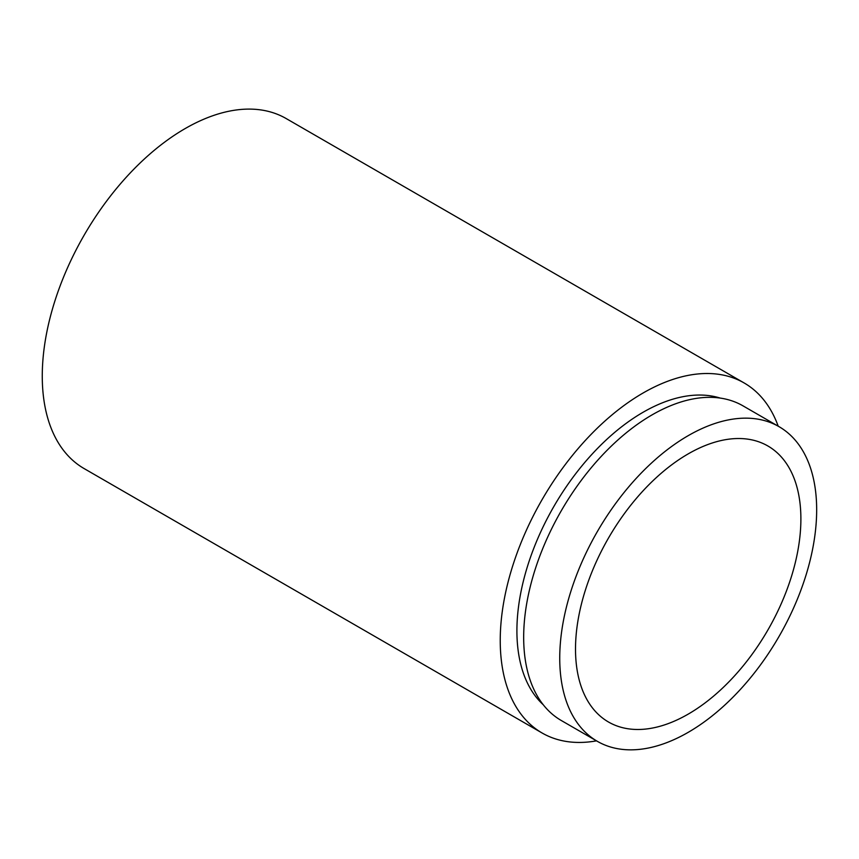 <?xml version="1.0" encoding="UTF-8"?>
<svg xmlns="http://www.w3.org/2000/svg" width="859" height="859" viewBox="0 0 859 859"><rect width="100%" height="100%" fill="white"/><g stroke="black" fill="none" stroke-linecap="round" stroke-linejoin="round"><path stroke-width="1.29" d="M688.199 714.13A159.366 92.01 120 0 0 792.309 573.694A159.366 92.01 120 0 0 767.882 445.982A159.366 92.01 120 0 0 688.199 453.885A159.366 92.01 120 0 0 584.088 594.321A159.366 92.01 120 0 0 608.516 722.022A159.366 92.01 120 0 0 688.199 714.13M779.038 426.665L742.981 405.845A181.678 104.895 120 0 0 652.142 414.843A181.678 104.895 120 0 0 533.45 574.939A181.678 104.895 120 0 0 561.303 720.518L597.359 741.338A181.678 104.895 120 0 0 688.199 732.34A181.678 104.895 120 0 0 806.891 572.244A181.678 104.895 120 0 0 779.038 426.665A181.678 104.895 120 0 0 688.199 435.663A181.678 104.895 120 0 0 569.517 595.759A181.678 104.895 120 0 0 597.359 741.338M720.229 398.082A178.489 103.048 120 0 0 643.123 412.245A178.489 103.048 120 0 0 529.853 559.091A178.489 103.048 120 0 0 543.199 704.702M778.2 426.182A202.08 116.674 120 0 0 744.162 382.974L286.187 118.563A202.08 116.674 120 0 0 185.157 128.571A202.08 116.674 120 0 0 53.14 306.652A202.08 116.674 120 0 0 84.118 468.574L542.083 732.985A202.08 116.674 120 0 0 596.522 740.855M744.162 382.974A202.08 116.674 120 0 0 643.123 392.982A202.08 116.674 120 0 0 511.116 571.052A202.08 116.674 120 0 0 542.083 732.985"/></g></svg>

